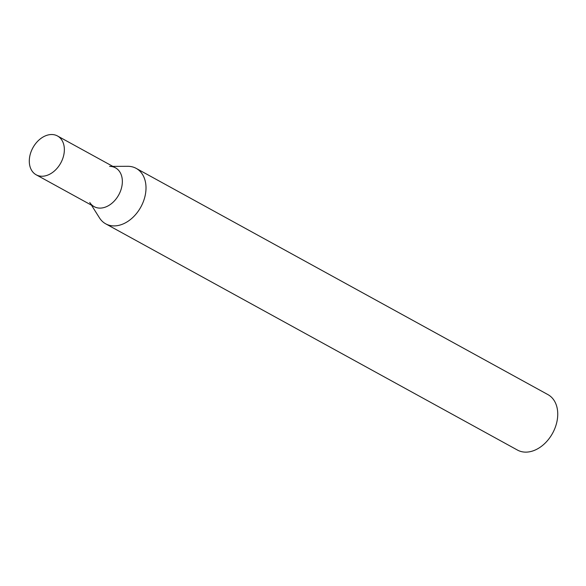 <?xml version="1.0" encoding="UTF-8"?>
<svg xmlns="http://www.w3.org/2000/svg" width="586" height="586" viewBox="0 0 586 586"><rect width="100%" height="100%" fill="white"/><g stroke="black" fill="none" stroke-linecap="round" stroke-linejoin="round"><path stroke-width="0.88" d="M91.489 205.188L99.452 217.838A31.637 22.686 -61.2 0 0 105.722 223.837L517.46 450.063A31.637 22.686 -61.2 0 0 532.139 451.161A31.637 22.686 -61.2 0 0 556.326 424.103A31.637 22.686 -61.2 0 0 547.932 394.605L136.194 168.38A31.637 22.686 -61.2 0 0 127.763 166.307L112.82 166.373M89.768 202.456A22.143 15.881 -61.2 0 0 104.433 207.422A22.143 15.881 -61.2 0 0 122.159 184.539A22.143 15.881 -61.2 0 0 109.589 166.38M105.722 223.837A31.637 22.686 -61.2 0 0 120.401 224.936A31.637 22.686 -61.2 0 0 144.588 197.878A31.637 22.686 -61.2 0 0 136.194 168.38M29.3 160.674A22.143 15.881 118.8 0 1 39.24 139.783A22.143 15.881 118.8 0 1 57.494 135.974A22.143 15.881 118.8 0 1 64.357 150.089A22.143 15.881 118.8 0 1 54.41 170.98A22.143 15.881 118.8 0 1 36.164 174.789A22.143 15.881 118.8 0 1 29.3 160.674M57.494 135.974L115.486 167.838A22.143 15.881 118.8 0 1 122.349 181.953A22.143 15.881 118.8 0 1 112.409 202.844A22.143 15.881 118.8 0 1 94.156 206.653L36.164 174.789"/></g></svg>
